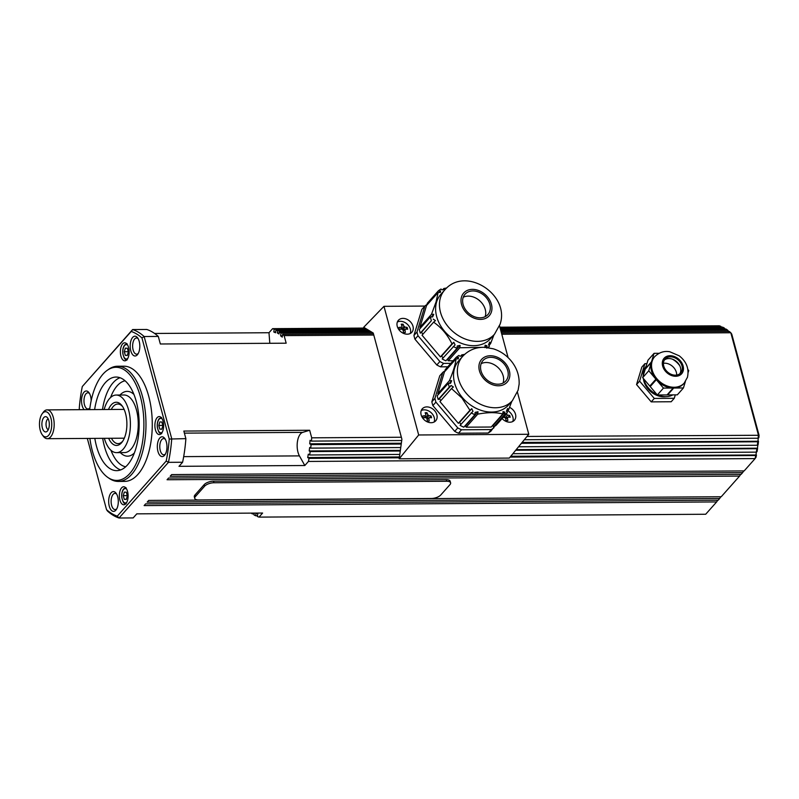 <?xml version="1.0" encoding="UTF-8"?>
<svg xmlns="http://www.w3.org/2000/svg" width="799" height="799" viewBox="0 0 799 799"><rect width="100%" height="100%" fill="white"/><g stroke="black" fill="none" stroke-linecap="round" stroke-linejoin="round"><path stroke-width="1.2" d="M42.257 434.786L43.356 436.274A14.402 7.001 -90.4 0 0 47.271 438.691A14.402 7.001 -90.4 0 0 53.643 418.876A14.402 7.001 -90.4 0 0 47.081 409.887A14.402 7.001 -90.4 0 0 43.206 412.354L42.127 413.852A12.604 6.132 89.6 0 1 51.256 419.555A12.604 6.132 89.6 0 1 49.528 434.057A12.604 6.132 89.6 0 1 42.257 434.786A12.604 6.132 89.6 0 1 39.95 429.033A12.604 6.132 89.6 0 1 42.127 413.852M44.175 417.208A7.65 3.725 89.6 0 1 46.751 417.048A7.65 3.725 89.6 0 1 49.318 424.059A7.65 3.725 89.6 0 1 47.041 431.39A7.65 3.725 89.6 0 1 46.851 431.53A7.65 3.725 89.6 0 1 42.137 426.976A7.65 3.725 89.6 0 1 44.175 417.208M48.17 418.806A5.583 2.717 -90.4 0 0 47.69 419.105A5.583 2.717 -90.4 0 0 46.042 424.808A5.583 2.717 -90.4 0 0 48.24 429.752M461.013 424.289L459.495 422.501L458.346 423.3L469.912 410.267L461.952 398.022L451.515 388.564L453.373 386.976L451.125 385.498L449.298 387.066A37.803 29.054 -138.4 0 1 448.289 383.32L450.546 383.33L451.675 380.704L449.398 380.714C453.273 371.555 455.48 364.264 456.039 358.841L458.316 358.841L458.436 357.343L456.179 357.333A37.803 29.054 -138.4 0 1 458.906 355.435L460.004 356.254L462.871 355.665L461.742 354.876L464.609 354.386M462.611 356.414L458.786 360.719A33.298 25.598 41.6 0 0 462.431 397.612A33.298 25.598 41.6 0 0 505.068 408.059A33.298 25.598 41.6 0 0 508.583 404.933L512.409 400.629L518.122 390.142L519.14 384.069C519.43 375.32 516.643 367.45 510.781 360.459C506.017 354.896 500.194 351.011 493.323 348.813L484.853 347.325C475.994 347.036 468.574 350.062 462.611 356.414A33.298 25.598 41.6 0 0 466.256 393.308A33.298 25.598 41.6 0 0 508.893 403.755A33.298 25.598 41.6 0 0 512.409 400.629M484.623 377.567A15.301 11.765 -138.4 0 1 482.946 360.609A15.301 11.765 -138.4 0 1 504.159 363.974A15.301 11.765 -138.4 0 1 505.827 380.933A15.301 11.765 -138.4 0 1 484.623 377.567M481.158 363.645A15.301 11.765 -138.4 0 1 499.565 369.148A15.301 11.765 -138.4 0 1 503.03 383.061M420.753 327.76L419.914 327.35L431.49 314.317L436.044 301.992L438.122 292.454L440.399 292.444L440.519 290.956L438.261 290.936A37.803 29.054 -138.4 0 1 440.988 289.038L442.097 289.857L444.953 289.278L443.835 288.489L446.701 287.99M444.693 290.017L440.868 294.322A33.298 25.598 41.6 0 0 436.624 301.972A33.298 25.598 41.6 0 0 458.057 341.852A33.298 25.598 41.6 0 0 490.676 338.546L494.491 334.242L500.064 324.264C510.361 294.721 465.487 265.448 444.693 290.017A33.298 25.598 41.6 0 0 440.449 297.667A33.298 25.598 41.6 0 0 461.882 337.548A33.298 25.598 41.6 0 0 494.491 334.242M463.08 297.737A15.301 11.765 -138.4 0 1 465.038 294.222A15.301 11.765 -138.4 0 1 482.236 293.992A15.301 11.765 -138.4 0 1 489.867 311.021A15.301 11.765 -138.4 0 1 487.919 314.536A15.301 11.765 -138.4 0 1 470.711 314.766A15.301 11.765 -138.4 0 1 463.08 297.737M463.24 297.248A15.301 11.765 -138.4 0 1 479.45 300.544A15.301 11.765 -138.4 0 1 485.283 316.194A15.301 11.765 -138.4 0 1 485.123 316.674M505.717 418.846L507.515 417.907L507.844 420.524L506.017 420.534L505.527 417.917L503.31 417.198M426.866 406.901A8.999 6.921 -138.4 0 1 435.635 412.024A8.999 6.921 -138.4 0 1 435.735 420.783A8.999 6.921 -138.4 0 1 431.13 422.711A8.999 6.921 -138.4 0 1 422.361 417.597A8.999 6.921 -138.4 0 1 422.272 408.828A8.999 6.921 -138.4 0 1 426.866 406.901M421.243 410.536A8.999 6.921 -138.4 0 1 424.269 409.837A8.999 6.921 -138.4 0 1 432.299 413.922A8.999 6.921 -138.4 0 1 434.157 422.002M402.986 318.382A8.999 6.921 -138.4 0 1 411.755 323.505A8.999 6.921 -138.4 0 1 411.845 332.264A8.999 6.921 -138.4 0 1 407.25 334.192A8.999 6.921 -138.4 0 1 398.471 329.068A8.999 6.921 -138.4 0 1 398.381 320.309A8.999 6.921 -138.4 0 1 402.986 318.382M397.363 322.017A8.999 6.921 -138.4 0 1 400.379 321.308A8.999 6.921 -138.4 0 1 408.409 325.403A8.999 6.921 -138.4 0 1 410.267 333.483M509.572 407.36A8.999 6.921 -138.4 0 1 514.376 420.284A8.999 6.921 -138.4 0 1 509.772 422.212A8.999 6.921 -138.4 0 1 502.112 418.546M507.834 410.746A8.999 6.921 -138.4 0 1 512.798 421.502M162.626 424.808L162.686 426.257M127.091 495L127.151 496.459M120.939 356.124A8.999 4.375 89.6 0 1 124.704 342.811A8.999 4.375 89.6 0 1 128.589 347.505A8.999 4.375 89.6 0 1 124.824 360.818A8.999 4.375 89.6 0 1 120.939 356.124M119.91 500.084A8.999 4.375 89.6 0 1 123.675 486.771A8.999 4.375 89.6 0 1 127.55 491.465A8.999 4.375 89.6 0 1 123.785 504.778A8.999 4.375 89.6 0 1 119.91 500.084M155.435 429.882A8.999 4.375 89.6 0 1 159.201 416.579A8.999 4.375 89.6 0 1 163.086 421.273A8.999 4.375 89.6 0 1 159.321 434.576A8.999 4.375 89.6 0 1 155.435 429.882M89.618 408.229A8.1 3.935 89.6 0 1 87.97 408.988A8.1 3.935 89.6 0 1 84.474 404.763A8.1 3.935 89.6 0 1 87.87 392.788A8.1 3.935 89.6 0 1 89.518 393.517M116.764 508.823A8.1 3.935 89.6 0 1 115.116 509.582A8.1 3.935 89.6 0 1 111.62 505.358A8.1 3.935 89.6 0 1 115.006 493.382A8.1 3.935 89.6 0 1 116.664 494.112M138.277 353.428A8.1 3.935 89.6 0 1 136.629 354.187A8.1 3.935 89.6 0 1 133.133 349.962A8.1 3.935 89.6 0 1 136.529 337.987A8.1 3.935 89.6 0 1 138.177 338.716M165.413 454.032A8.1 3.935 89.6 0 1 163.775 454.781A8.1 3.935 89.6 0 1 160.279 450.556A8.1 3.935 89.6 0 1 163.665 438.581A8.1 3.935 89.6 0 1 165.323 439.32M157.942 451.425A9.898 4.814 -90.4 0 0 164.884 454.901A9.898 4.814 -90.4 0 0 166.352 441.957A9.898 4.814 -90.4 0 0 164.774 438.451A9.898 4.814 -90.4 0 0 158.861 439.39A9.898 4.814 -90.4 0 0 157.942 451.425M109.283 506.226A9.898 4.814 -90.4 0 0 116.225 509.702A9.898 4.814 -90.4 0 0 117.693 496.758A9.898 4.814 -90.4 0 0 116.115 493.253A9.898 4.814 -90.4 0 0 110.202 494.191A9.898 4.814 -90.4 0 0 109.283 506.226M91.156 400.738A9.898 4.814 -90.4 0 0 90.547 396.154A9.898 4.814 -90.4 0 0 88.969 392.649A9.898 4.814 -90.4 0 0 83.056 393.587A9.898 4.814 -90.4 0 0 82.137 405.632A9.898 4.814 -90.4 0 0 84.145 409.647M88.659 409.617A9.898 4.814 -90.4 0 0 89.079 409.098A9.898 4.814 -90.4 0 0 89.967 407.49M130.796 350.831A9.898 4.814 -90.4 0 0 137.738 354.307A9.898 4.814 -90.4 0 0 139.206 341.363A9.898 4.814 -90.4 0 0 137.628 337.857A9.898 4.814 -90.4 0 0 131.715 338.796A9.898 4.814 -90.4 0 0 130.796 350.831M104.16 409.517A28.804 14.002 89.6 0 1 116.195 395.046A28.804 14.002 89.6 0 1 128.619 410.067A28.804 14.002 89.6 0 1 116.564 452.643A28.804 14.002 89.6 0 1 104.349 438.321M94.632 409.587A46.801 22.762 89.6 0 1 116.085 377.048A46.801 22.762 89.6 0 1 136.259 401.458A46.801 22.762 89.6 0 1 116.684 470.651A46.801 22.762 89.6 0 1 96.499 446.232A46.801 22.762 89.6 0 1 94.821 438.381M108.644 438.291A21.603 10.507 -90.4 0 0 122.347 441.757A21.603 10.507 -90.4 0 0 125.553 413.512A21.603 10.507 -90.4 0 0 122.117 405.862A21.603 10.507 -90.4 0 0 108.464 409.497M122.886 440.948A19.805 9.628 89.6 0 1 118.082 443.635A19.805 9.628 89.6 0 1 111.441 438.281M111.251 409.478A19.805 9.628 89.6 0 1 117.833 404.034A19.805 9.628 89.6 0 1 122.666 406.661M89.688 409.617A56.559 27.506 89.6 0 1 107.196 370.337A56.559 27.506 89.6 0 1 140.404 396.783A56.559 27.506 89.6 0 1 137.638 460.194A56.559 27.506 89.6 0 1 107.885 477.462A56.559 27.506 89.6 0 1 92.354 450.906A56.559 27.506 89.6 0 1 89.878 438.411M107.885 477.462L109.303 478.441A57.598 28.015 -90.4 0 0 118.322 481.437A57.598 28.015 -90.4 0 0 142.422 396.284A57.598 28.015 -90.4 0 0 117.583 366.232A57.598 28.015 -90.4 0 0 108.604 369.348L107.196 370.337M117.583 366.232L123.875 366.192A57.598 28.015 89.6 0 1 148.714 396.244A57.598 28.015 89.6 0 1 124.614 481.398L118.322 481.437M128.12 351.041L128.19 352.499M427.075 419.355L428.873 418.416L429.203 421.023L427.375 421.033L426.886 418.426L425.867 417.627L423.28 417.817L422.781 415.979L425.328 415.63L424.579 417.707M424.878 417.667L425.328 415.63M425.917 414.821L425.128 412.723L426.057 412.693L426.956 412.713L427.904 414.811L425.497 417.647M403.195 330.826L404.993 329.887L405.313 332.504L403.495 332.514L403.006 329.907L401.987 329.108L399.39 329.298L398.901 327.46L401.448 327.111L400.699 329.188M400.988 329.168L401.448 327.111M402.027 326.302L401.248 324.204L402.167 324.174L403.076 324.194L404.014 326.282L401.617 329.128L401.348 328.189M663.44 363.305A10.437 8.02 -138.4 0 1 669.642 364.404A10.437 8.02 -138.4 0 1 676.673 375.061M643.365 378.496A17.997 13.833 41.6 0 0 655.41 394.716A17.997 13.833 41.6 0 0 665.817 396.644M664.169 385.757A19.805 15.221 41.6 0 0 673.158 388.034L667.045 394.926L657.337 394.986L663.46 388.094L656.329 379.685A19.805 15.221 41.6 0 0 664.169 385.757M672.828 394.886A19.805 15.221 -138.4 0 1 657.857 394.986M657.028 394.616A19.805 15.221 -138.4 0 1 656.518 394.376A19.805 15.221 -138.4 0 1 643.674 378.866M685.372 381.592L683.435 387.974L677.312 394.856L667.614 394.916L673.727 388.034A19.805 15.221 41.6 0 0 683.564 383.8L684.254 383.021A19.805 15.221 -138.4 0 1 664.858 384.988A19.805 15.221 -138.4 0 1 652.114 361.278A19.805 15.221 -138.4 0 1 654.641 356.724L653.952 357.503A19.805 15.221 41.6 0 0 651.505 361.807L645.382 368.689L647.959 360.219L654.071 353.328L659.075 353.298M664.388 359.999A10.437 8.02 -138.4 0 1 673.777 359.75A10.437 8.02 -138.4 0 1 679.849 373.722M670.461 373.972A10.437 8.02 -138.4 0 1 665.078 359.071A10.437 8.02 -138.4 0 1 675.305 358.032A10.437 8.02 -138.4 0 1 680.688 372.933A10.437 8.02 -138.4 0 1 670.461 373.972M757.082 451.515A93.603 45.523 -90.4 0 0 757.612 448.199L756.883 448.718A95.401 46.402 89.6 0 1 756.333 452.134L757.062 451.615A93.603 45.523 -90.4 0 0 757.082 451.515M500.783 330.486L726.001 329.038A95.401 46.402 89.6 0 1 727.659 330.187L728.998 331.905M759.05 435.275L731.764 334.152L730.815 332.764L758.391 434.966A95.401 46.402 89.6 0 1 758.121 438.242L758.85 437.722A93.603 45.523 -90.4 0 0 759.05 435.275L527 436.444M501.442 332.923L729.307 331.465A95.401 46.402 89.6 0 1 730.815 332.764L501.792 334.232M644.903 363.655L641.837 367.101L636.543 384.549L651.225 401.877L671.2 401.747L674.256 398.302L654.281 398.431L639.6 381.113L644.903 363.655L646.92 363.645M725.642 329.737L724.313 328.019A95.401 46.402 89.6 0 0 722.606 327.131L500.264 328.559M724.313 328.019L500.504 329.458M727.659 330.187L501.093 331.635M758.121 438.242L524.304 439.74M758.501 441.258L757.772 441.777A95.401 46.402 89.6 0 1 757.352 445.263L758.091 444.743A93.603 45.523 -90.4 0 0 758.501 441.258L522.077 442.456M757.772 441.777L521.397 443.285M757.352 445.263L518.531 446.791M757.612 448.199L516.204 449.647M756.883 448.718L515.695 450.266M756.333 452.134L512.888 453.692M756.463 454.991L755.734 455.51A95.401 46.402 89.6 0 1 755.115 458.586L756.004 457.288A93.603 45.523 -90.4 0 0 756.463 454.991L510.791 456.249M755.734 455.51L510.112 457.088M743.749 470.921L742.631 472.638L170.127 476.304L171.655 474.586L744.159 470.921L755.115 458.586L308.434 461.442L304.818 465.517L178.996 466.316L182.601 462.251A95.401 46.402 -90.4 0 0 185.877 438.631L183.83 431.061L309.662 430.262L302.691 432.379A13.503 6.562 -90.4 0 0 297.398 441.917A13.503 6.562 -90.4 0 0 299.435 455.889L304.818 465.517M742.631 472.638L741.102 474.366L168.589 478.032L167.061 479.75L739.574 476.084L721.227 496.748L148.714 500.414L147.186 502.142L719.699 498.476L718.171 500.194L145.658 503.859L144.13 505.587L716.643 501.922L705.687 514.256L258.996 517.113A95.401 46.402 89.6 0 1 257.398 516.534L257.787 513.757L256.229 513.088M721.477 327.141L720.888 326.382A95.401 46.402 89.6 0 0 719.29 325.802L499.894 327.2M720.888 326.382L500.054 327.79M717.752 500.194L716.643 501.922M720.808 496.748L719.699 498.476M740.683 474.366L739.574 476.084M757.991 440.948L758.271 438.142M757.442 448.099L757.881 444.893M755.954 454.681L756.423 452.074M672.438 359.18A17.997 13.833 -138.4 0 1 679.699 365.632M655.909 379.195L649.797 386.077L642.666 377.667L648.778 370.776L651.355 362.297A19.805 15.221 41.6 0 0 655.909 379.195L648.778 370.776M657.337 394.986L650.206 386.576L656.329 379.685M651.505 361.807L654.071 353.328M642.666 377.667L645.232 369.188L651.355 362.297M683.435 387.974L673.727 388.034M687.889 369.528L688.728 370.516L688.139 372.474M673.158 388.034L663.46 388.094M643.215 375.84A19.805 15.221 -138.4 0 1 646.101 366.351M675.305 394.876L674.256 398.302M651.225 401.877L654.281 398.431M636.543 384.549L639.6 381.113M402.786 329.727L405.033 327.081L404.014 326.282M403.076 324.194L401.817 325.672M405.033 327.081L407.17 327.41L407.66 329.238L405.572 329.078L403.105 330.377M404.993 329.887L405.572 329.078M403.954 329.927L403.006 329.937M407.17 327.41L405.742 329.088M426.676 418.257L428.913 415.6L427.904 414.811M426.956 412.713L425.697 414.192M425.477 417.647L425.228 416.708M428.913 415.6L431.051 415.929L431.55 417.767L429.463 417.607L426.986 418.896M428.873 418.416L429.463 417.607M427.835 418.446L426.896 418.456M431.051 415.929L429.632 417.607M127.371 348.254L128.359 351.91L127.321 355.455L125.303 355.355L124.314 351.7L125.353 348.154L127.371 348.254M127.77 351.68L124.314 351.7M127.351 355.335L125.303 355.355M194.746 498.396L194.317 496.818A7.201 2.996 -15.1 0 1 194.986 494.981L204.154 484.653A7.201 2.996 -15.1 0 1 213.503 481.168L446.281 479.68A7.201 2.996 -15.1 0 1 450.177 481.248L450.606 482.826A7.201 2.996 -15.1 0 1 449.947 484.663L440.768 494.99A7.201 2.996 -15.1 0 1 431.42 498.476L198.641 499.964A7.201 2.996 -15.1 0 1 194.746 498.396A7.201 2.996 -15.1 0 1 195.405 496.569L204.584 486.231A7.201 2.996 -15.1 0 1 213.932 482.746L446.711 481.258A7.201 2.996 -15.1 0 1 450.606 482.826M79.56 409.677L79.261 408.539A93.603 45.523 89.6 0 1 82.307 386.526L131.216 331.445A93.603 45.523 89.6 0 1 141.952 337.927L169.238 439.051A93.603 45.523 89.6 0 1 166.192 461.063L117.283 516.144A93.603 45.523 89.6 0 1 106.537 509.662L107.495 511.05A95.401 46.402 -90.4 0 0 119.021 518.012L133.173 517.922L136.789 513.847L262.611 513.048L258.996 517.113M256.05 513.088L255.68 515.774L257.508 515.764M154.607 333.463L268.993 332.734L272.609 328.659L365.013 328.069M272.609 328.659A95.401 46.402 89.6 0 1 274.207 329.238L365.982 328.649M274.207 329.238L273.817 332.014L275.645 332.004M273.817 332.014L275.545 332.764L275.925 329.997L367.24 329.408M275.925 329.997A95.401 46.402 89.6 0 1 277.623 330.886L368.709 330.297M277.623 330.886L277.343 332.953L279.171 332.943M277.343 332.953L279.021 333.972L279.31 331.905L370.396 331.315M309.662 430.262L311.7 437.822A95.401 46.402 89.6 0 1 311.44 441.108L401.717 440.529M311.7 437.822L401.358 437.253L373.782 335.051L284.124 335.62L286.172 343.19L160.339 343.989L158.302 336.429A95.401 46.402 -90.4 0 0 146.776 329.468L132.624 329.558L82.307 386.526M311.44 441.108L310.082 440.289L309.732 443.815L401.348 443.235M309.732 443.815L311.091 444.634L401.238 444.054M311.091 444.634A95.401 46.402 89.6 0 1 310.671 448.129L309.662 447.52L309.183 450.966L310.192 451.585A95.401 46.402 89.6 0 1 309.652 454.991L308.304 454.182L307.695 457.557L309.043 458.366A95.401 46.402 89.6 0 1 308.434 461.442M309.043 458.366L399.33 457.797M307.695 457.557L399.45 456.968M309.652 454.991L399.8 454.421M310.192 451.585L400.269 451.006M309.183 450.966L400.359 450.386M310.671 448.129L400.748 447.55M279.31 331.905A95.401 46.402 89.6 0 1 280.978 333.053L280.599 335.82L282.247 337.108L282.626 334.332A95.401 46.402 89.6 0 1 284.124 335.62M282.626 334.332L373.423 333.742M280.599 335.82L282.427 335.81M280.978 333.053L372.294 332.464M252.394 513.108L252.294 513.877A95.401 46.402 89.6 0 1 251.176 513.118M252.294 513.877L254.122 513.867M255.68 515.774A95.401 46.402 89.6 0 1 253.972 514.896L254.222 513.098M268.993 332.734L269.802 343.29M117.283 516.144L119.021 518.012L168.449 462.341A95.401 46.402 -90.4 0 0 171.725 438.721L144.14 336.519A95.401 46.402 -90.4 0 0 132.624 329.558L131.216 331.445M141.952 337.927L144.14 336.519L158.302 336.429M169.238 439.051L185.877 438.631M166.192 461.063L168.449 462.341L182.601 462.251M106.537 509.662L87.321 438.431M126.322 499.295L124.264 499.315L123.286 495.66L124.314 492.114L126.342 492.214L127.321 495.869L126.292 499.415L124.264 499.315M126.741 495.64L123.286 495.66M161.857 429.103L159.8 429.113L158.811 425.468L159.85 421.922L161.877 422.022L162.856 425.677L161.817 429.223L159.8 429.113M162.277 425.448L158.811 425.468M401.358 437.253L401.897 439.26L399.19 458.796L418.686 434.976L383.969 306.327L363.705 327.28L373.233 333.033L373.782 335.051M399.19 458.796L509.293 458.087L528.778 434.266L517.442 392.239M508.094 357.592L499.525 325.842M383.969 306.327L424.838 306.067M418.686 434.976L528.778 434.266M494.341 426.516L490.926 431.14A37.803 29.054 -138.4 0 1 488.209 433.038L458.456 433.228A37.803 29.054 -138.4 0 1 454.721 431.37L432.868 405.572A37.803 29.054 -138.4 0 1 431.85 401.827L439.74 375.84L442.796 372.394A37.803 29.054 41.6 0 1 445.522 370.506L445.682 370.506M447.78 366.791L440.549 366.831A37.803 29.054 -138.4 0 1 436.813 364.983L414.951 339.185A37.803 29.054 -138.4 0 1 413.942 335.44L421.822 309.453L424.888 306.007A37.803 29.054 41.6 0 1 427.605 304.109L427.775 304.109M506.476 417.947L505.537 417.957M506.336 413.782L504.139 417.148L503.949 416.479M505.318 417.747L507.565 415.1L509.692 415.43L510.191 417.258L508.104 417.098L505.627 418.396M509.692 415.43L508.274 417.108M507.515 417.907L508.104 417.098M507.565 415.1L506.546 414.301M436.813 364.983L439.869 361.538L418.007 335.74L414.951 339.185M450.836 363.345L443.605 363.385L440.549 366.831M428.014 303.84L427.175 303.42L438.261 290.936M483.605 347.305L459.825 347.765L448.259 360.788L453.133 360.758M448.259 360.788L447.31 359.21M447.83 359.21L460.094 345.388L457.238 345.977L456.978 348.324L445.892 360.808A37.803 29.054 -138.4 0 1 442.167 358.951L455.08 344.908L453.852 342.292L451.994 343.88C447.53 334.771 441.398 327.54 433.607 322.177L422.032 335.2L440.429 356.913L451.994 343.88M443.095 357.902L441.577 356.114L440.429 356.913M422.971 334.152L421.453 332.354L420.304 333.153A37.803 29.054 -138.4 0 1 419.295 329.408L430.381 316.923L432.629 316.943L433.757 314.317L431.49 314.317M438.122 292.454L426.556 305.488L419.914 327.35M413.942 335.44L416.998 331.994L424.888 306.007M416.998 331.994A37.803 29.054 41.6 0 0 418.007 335.74M439.869 361.538A37.803 29.054 41.6 0 0 443.605 363.385M456.978 348.324A37.803 29.054 -138.4 0 1 453.253 346.466M493.962 334.841L490.566 343.63L489.687 342.062L488.559 344.689L489.457 346.237A37.803 29.054 -138.4 0 1 487.63 347.565M489.457 346.237L488.199 347.645M486.731 348.134L486.981 345.787L485.133 345.228L484.853 347.605M485.582 347.365L486.981 345.787M490.566 343.63L488.978 345.418M459.825 347.765L460.094 345.388M442.726 289.727L443.835 288.489M439.19 292.454L440.519 290.956M431.44 316.933L433.757 314.317M421.453 332.354L431.39 320.669A37.803 29.054 -138.4 0 1 430.381 316.923M431.39 320.669L420.304 333.153M433.607 322.177L435.455 320.589L433.218 319.111M441.577 356.114L453.852 342.292M488.209 433.038L491.265 429.592L461.512 429.782L458.456 433.228M440.888 400.539L439.36 398.751L438.212 399.55A37.803 29.054 -138.4 0 1 437.203 395.805L448.289 383.32M438.671 394.157L437.832 393.737L449.398 380.714M456.039 358.841L444.464 371.875L437.832 393.737M445.932 370.227L445.093 369.817L456.179 357.333M511.879 401.228L508.474 410.027L507.605 408.449L506.476 411.086L507.365 412.624L496.279 425.118A37.803 29.054 -138.4 0 1 493.562 427.006L492.613 425.428M466.167 427.185L491.195 427.026L502.771 413.992C496.089 412.174 487.74 412.234 477.742 414.152L466.167 427.185L465.228 425.607M465.747 425.597L478.012 411.785L475.145 412.364L474.896 414.711L463.81 427.195A37.803 29.054 -138.4 0 1 460.074 425.348L472.988 411.295L471.76 408.679L469.912 410.267M451.515 388.564L439.949 401.597L458.346 423.3M431.85 401.827L434.916 398.381A37.803 29.054 41.6 0 0 435.924 402.127L432.868 405.572M454.721 431.37L457.787 427.924L435.924 402.127M457.787 427.924A37.803 29.054 41.6 0 0 461.512 429.782M491.265 429.592A37.803 29.054 41.6 0 0 493.992 427.695M434.916 398.381L442.796 372.394M507.365 412.624A37.803 29.054 -138.4 0 1 504.648 414.521L504.898 412.174L503.04 411.625L502.771 413.992M493.562 427.006L504.648 414.521M460.643 356.114L461.742 354.876M493.133 425.428L504.898 412.174M508.474 410.027L506.896 411.805M457.108 358.841L458.436 357.343M449.348 383.32L451.675 380.704M449.298 387.066L438.212 399.55M439.36 398.751L451.125 385.498M459.495 422.501L471.76 408.679M474.896 414.711A37.803 29.054 -138.4 0 1 471.16 412.863M477.742 414.152L478.012 411.785M483.475 378.366A17.099 13.144 -138.4 0 1 483.405 357.812A17.099 13.144 -138.4 0 1 505.308 363.175A17.099 13.144 -138.4 0 1 505.368 383.73A17.099 13.144 -138.4 0 1 483.475 378.366M461.512 296.958A17.099 13.144 -138.4 0 1 480.439 291.325A17.099 13.144 -138.4 0 1 491.445 311.8A17.099 13.144 -138.4 0 1 472.509 317.433A17.099 13.144 -138.4 0 1 461.512 296.958M162.287 432.159A7.201 3.506 89.6 0 1 157.713 428.753A7.201 3.506 89.6 0 1 159.131 419.245A7.201 3.506 89.6 0 1 162.197 418.966M126.751 502.351A7.201 3.506 89.6 0 1 122.177 498.946A7.201 3.506 89.6 0 1 123.595 489.437A7.201 3.506 89.6 0 1 126.671 489.158M133.952 394.446A32.399 15.76 -90.4 0 0 119.99 395.016M116.195 395.046L124.065 394.996A28.804 14.002 89.6 0 1 136.479 410.017A28.804 14.002 89.6 0 1 124.434 452.594L116.564 452.643M120.02 377.717A46.801 22.762 -90.4 0 0 102.502 409.537M102.681 438.331A46.801 22.762 -90.4 0 0 104.369 446.182A46.801 22.762 -90.4 0 0 120.609 469.922M110.582 397.512A43.206 21.014 89.6 0 1 125.093 380.783M127.78 358.391A7.201 3.506 89.6 0 1 123.206 354.986A7.201 3.506 89.6 0 1 124.634 345.478A7.201 3.506 89.6 0 1 127.7 345.198M662.641 360.918A11.705 8.989 -138.4 0 1 675.594 357.063A11.705 8.989 -138.4 0 1 683.125 371.076A11.705 8.989 -138.4 0 1 670.171 374.931A11.705 8.989 -138.4 0 1 662.641 360.918M183.68 456.628L299.435 455.889M184.399 433.138L302.691 432.379M125.643 466.786A43.206 21.014 89.6 0 1 110.921 450.246M120.359 452.624A32.399 15.76 -90.4 0 0 134.322 453.013M213.503 481.168L213.932 482.746M204.154 484.653L204.584 486.231M194.986 494.981L195.405 496.569M446.281 479.68L446.711 481.258M47.081 409.887L124.125 409.398M161.678 433.667C160.17 432.718 159.351 435.006 157.363 427.585C156.954 423.76 157.583 420.783 159.241 418.646L161.568 417.468M126.142 503.859C124.644 502.911 123.815 505.198 121.828 497.777C121.418 493.952 122.047 490.976 123.715 488.838L126.042 487.66M127.171 359.9C125.673 358.951 124.854 361.238 122.866 353.817C122.457 349.992 123.086 347.016 124.744 344.878L127.071 343.7M684.254 383.021L687.43 377.308C689.287 368.818 686.551 361.657 679.22 355.815L669.702 351.73C666.746 351.28 661.023 350.621 654.641 356.724M47.271 438.691L124.304 438.192"/></g></svg>
